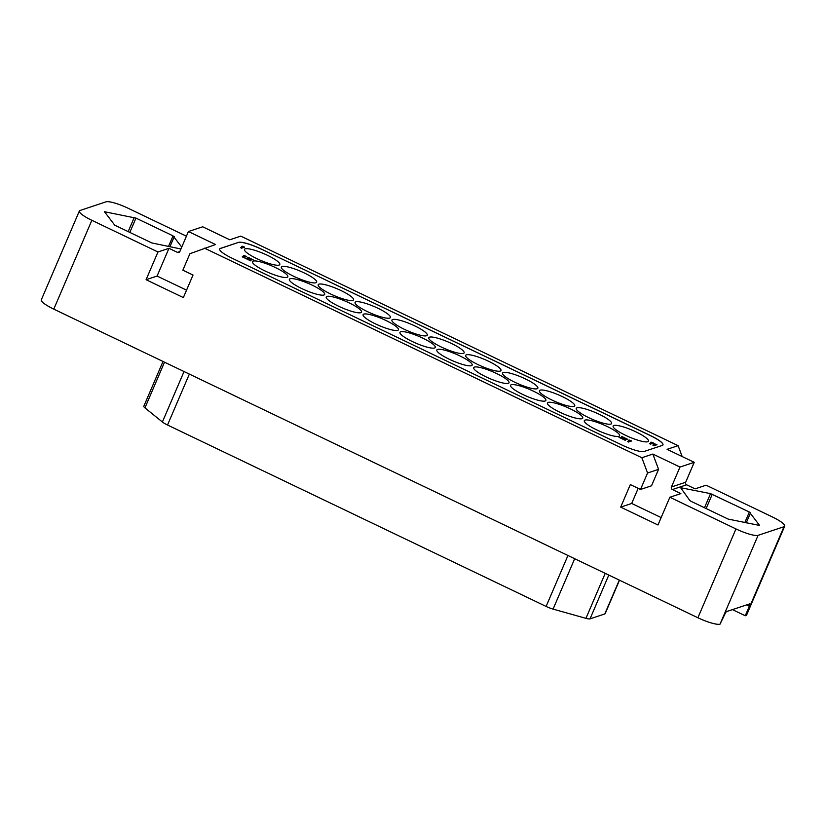 <?xml version="1.0" encoding="UTF-8"?>
<svg xmlns="http://www.w3.org/2000/svg" width="826" height="826" viewBox="0 0 826 826"><rect width="100%" height="100%" fill="white"/><g stroke="black" fill="none" stroke-linecap="round" stroke-linejoin="round"><path stroke-width="1.24" d="M619.51 580.193L605.159 613.677A9.613 1.859 -156.8 0 1 604.808 613.945L590.032 618.86A9.613 1.859 -156.8 0 1 585.944 618.344L553.079 609.113A9.613 1.859 -156.8 0 1 546.11 606.429L167.523 425.018A9.613 1.859 -156.8 0 1 162.402 421.993L144.942 407.868A9.613 1.859 -156.8 0 1 143.817 406.247L163.011 361.468M53.783 309.13A19.215 3.707 -156.8 0 1 41.3 299.838L79.368 211.012A19.215 3.707 23.2 0 0 91.851 220.305L53.783 309.13L697.898 617.755L735.966 528.929A19.215 3.707 23.2 0 0 758.092 535.331L783.988 526.72A19.215 3.707 23.2 0 0 784.7 526.162A19.215 3.707 23.2 0 0 772.217 516.87L706.106 485.192L695.1 488.858L686.633 484.8L672.385 489.539L680.861 493.597L669.855 497.252L735.966 528.929M784.7 526.162L746.632 614.988A19.215 3.707 -156.8 0 1 745.919 615.535L745.269 615.752L749.358 606.222A2.881 0.599 -64.4 0 0 749.822 603.878A2.881 0.599 -64.4 0 0 749.688 603.878L726.643 611.55A2.881 0.599 -64.4 0 0 724.753 614.41L720.024 624.157A19.215 3.707 -156.8 0 1 697.898 617.755M745.269 615.752L732.455 609.619M186.428 236.184L128.102 208.245A19.215 3.707 23.2 0 0 105.976 201.843L80.081 210.465A19.215 3.707 23.2 0 0 79.368 211.012M91.851 220.305L157.962 251.982L146.078 279.715L183.362 297.577L193.026 275.048L182.856 270.174L189.908 253.706L215.545 244.527L188.421 231.528L202.659 226.789L229.783 239.788L240.789 236.122L678.105 445.668L682.173 456.551M681.357 487.846L710.536 493.628L749.347 512.006L759.579 525.439L728.109 519.069L691.032 501.31L689.824 500.515L680.841 488.011L681.357 487.846L681.12 488.403M669.855 497.252L657.971 524.985L620.677 507.123L630.341 484.594L640.511 489.457L647.563 472.999L641.854 457.728L204.538 248.182M188.421 231.528L179.882 251.455A1.92 1.838 71.6 0 1 177.445 252.384L168.969 248.316L157.085 276.049L186.542 290.163M157.962 251.982L168.969 248.316M181.751 247.098L173.037 235.864L135.96 218.105L104.489 211.735L114.721 225.168L151.798 242.937L180.935 248.987M678.105 445.668L667.098 449.323L694.222 462.323L679.974 467.062L652.86 454.063L658.57 469.333L651.518 485.802L640.511 489.457M641.854 457.728L652.86 454.063M662.979 444.884A19.215 3.707 -156.8 0 0 650.485 435.591L260.634 248.781L650.454 435.674A19.215 3.707 -156.8 0 1 662.958 444.925A19.215 3.707 -156.8 0 1 662.266 445.431L644.135 451.461A19.215 3.707 -156.8 0 1 622.009 445.059L232.147 258.259A19.215 3.707 -156.8 0 1 219.664 248.967A19.215 3.707 -156.8 0 1 220.377 248.419L238.507 242.39A19.215 3.707 -156.8 0 1 260.634 248.781M146.078 279.715L157.085 276.049M694.222 462.323L685.673 482.25A1.92 1.838 -108.4 0 0 686.633 484.8M672.385 489.539A1.92 1.838 71.6 0 1 671.435 486.989L679.974 467.062M638.168 488.342L631.683 503.457L661.151 517.572M620.677 507.123L631.683 503.457M647.563 472.999L658.57 469.333M238.507 242.39L220.346 248.502A19.215 3.707 23.2 0 0 219.654 249.008M238.466 242.472A19.215 3.707 -156.8 0 1 260.603 248.874M625.612 435.333A19.215 3.707 -156.8 0 1 613.129 426.04A19.215 3.707 -156.8 0 1 635.979 431.884A19.215 3.707 -156.8 0 1 648.462 441.187A19.215 3.707 -156.8 0 1 625.612 435.333M588.752 417.667A19.215 3.707 -156.8 0 1 576.269 408.374A19.215 3.707 -156.8 0 1 599.108 414.229A19.215 3.707 -156.8 0 1 611.591 423.521A19.215 3.707 -156.8 0 1 588.752 417.667M551.882 400.001A19.215 3.707 -156.8 0 1 539.399 390.708A19.215 3.707 -156.8 0 1 562.238 396.563A19.215 3.707 -156.8 0 1 574.731 405.855A19.215 3.707 -156.8 0 1 551.882 400.001M515.021 382.345A19.215 3.707 -156.8 0 1 502.528 373.042A19.215 3.707 -156.8 0 1 525.377 378.897A19.215 3.707 -156.8 0 1 537.86 388.189A19.215 3.707 -156.8 0 1 515.021 382.345M478.151 364.679A19.215 3.707 -156.8 0 1 465.668 355.386A19.215 3.707 -156.8 0 1 488.507 361.23A19.215 3.707 -156.8 0 1 500.99 370.523A19.215 3.707 -156.8 0 1 478.151 364.679M441.28 347.013A19.215 3.707 -156.8 0 1 428.797 337.72A19.215 3.707 -156.8 0 1 451.636 343.564A19.215 3.707 -156.8 0 1 464.129 352.857A19.215 3.707 -156.8 0 1 441.28 347.013M404.42 329.347A19.215 3.707 -156.8 0 1 391.937 320.054A19.215 3.707 -156.8 0 1 414.776 325.898A19.215 3.707 -156.8 0 1 427.259 335.191A19.215 3.707 -156.8 0 1 404.42 329.347M367.549 311.681A19.215 3.707 -156.8 0 1 355.066 302.388A19.215 3.707 -156.8 0 1 377.905 308.232A19.215 3.707 -156.8 0 1 390.388 317.525A19.215 3.707 -156.8 0 1 367.549 311.681M330.679 294.015A19.215 3.707 -156.8 0 1 318.196 284.722A19.215 3.707 -156.8 0 1 341.045 290.566A19.215 3.707 -156.8 0 1 353.528 299.859A19.215 3.707 -156.8 0 1 330.679 294.015M293.819 276.349A19.215 3.707 -156.8 0 1 281.336 267.056A19.215 3.707 -156.8 0 1 304.175 272.9A19.215 3.707 -156.8 0 1 316.657 282.203A19.215 3.707 -156.8 0 1 293.819 276.349M256.948 258.683A19.215 3.707 -156.8 0 1 244.465 249.39A19.215 3.707 -156.8 0 1 267.304 255.244A19.215 3.707 -156.8 0 1 279.787 264.537A19.215 3.707 -156.8 0 1 256.948 258.683M596.785 429.933A19.215 3.707 -156.8 0 1 584.302 420.63A19.215 3.707 -156.8 0 1 607.141 426.484A19.215 3.707 -156.8 0 1 619.624 435.777A19.215 3.707 -156.8 0 1 596.785 429.933M559.914 412.267A19.215 3.707 -156.8 0 1 547.432 402.974A19.215 3.707 -156.8 0 1 570.27 408.818A19.215 3.707 -156.8 0 1 582.764 418.111A19.215 3.707 -156.8 0 1 559.914 412.267M523.054 394.601A19.215 3.707 -156.8 0 1 510.561 385.308A19.215 3.707 -156.8 0 1 533.41 391.152A19.215 3.707 -156.8 0 1 545.893 400.445A19.215 3.707 -156.8 0 1 523.054 394.601M486.184 376.935A19.215 3.707 -156.8 0 1 473.701 367.642A19.215 3.707 -156.8 0 1 496.54 373.486A19.215 3.707 -156.8 0 1 509.022 382.779A19.215 3.707 -156.8 0 1 486.184 376.935M449.313 359.269A19.215 3.707 -156.8 0 1 436.83 349.976A19.215 3.707 -156.8 0 1 459.669 355.82A19.215 3.707 -156.8 0 1 472.162 365.113A19.215 3.707 -156.8 0 1 449.313 359.269M412.453 341.603A19.215 3.707 -156.8 0 1 399.97 332.31A19.215 3.707 -156.8 0 1 422.809 338.154A19.215 3.707 -156.8 0 1 435.292 347.447A19.215 3.707 -156.8 0 1 412.453 341.603M375.582 323.937A19.215 3.707 -156.8 0 1 363.099 314.644A19.215 3.707 -156.8 0 1 385.938 320.488A19.215 3.707 -156.8 0 1 398.421 329.791A19.215 3.707 -156.8 0 1 375.582 323.937M338.712 306.27A19.215 3.707 -156.8 0 1 326.229 296.978A19.215 3.707 -156.8 0 1 349.078 302.832A19.215 3.707 -156.8 0 1 361.561 312.125A19.215 3.707 -156.8 0 1 338.712 306.27M301.851 288.604A19.215 3.707 -156.8 0 1 289.368 279.312A19.215 3.707 -156.8 0 1 312.207 285.166A19.215 3.707 -156.8 0 1 324.69 294.459A19.215 3.707 -156.8 0 1 301.851 288.604M264.981 270.949A19.215 3.707 -156.8 0 1 252.498 261.646A19.215 3.707 -156.8 0 1 275.337 267.5A19.215 3.707 -156.8 0 1 287.83 276.793A19.215 3.707 -156.8 0 1 264.981 270.949M240.511 247.552L241.46 248.213L244.568 247.18L242.142 246.189L243.092 246.695L240.511 247.552L241.533 248.037L244.641 247.005M241.615 246.365L242.751 246.809M242.276 256.803L243.216 257.464L246.324 256.432L243.907 255.44L244.857 255.946L242.276 256.803L243.298 257.299L246.406 256.267M243.371 255.616L244.517 256.06M621.617 438.296L627.574 439.277L621.978 436.593L626.325 438.998L618.994 437.315L625.096 440.237L620.677 437.852L626.376 439.401M618.994 437.315L625.427 440.124M626.304 439.577L627.574 439.277M621.544 436.603L626.304 438.998M649.442 443.49L650.382 444.151L653.49 443.118L651.064 442.127L652.013 442.633L649.442 443.49L650.454 443.985L653.562 442.942M650.537 442.302L651.673 442.746M248.574 257.464L247.201 257.237L251.982 259.632L244.651 257.949L250.753 260.871L246.334 258.486L253.231 259.911L248.574 257.464M244.651 257.949L251.083 260.758M247.273 258.93L253.231 259.911M247.201 257.237L251.961 259.632M652.829 445.121L653.769 445.782L656.877 444.749L654.46 443.748L655.41 444.264L652.829 445.121L653.851 445.606L656.949 444.574M653.924 443.923L655.07 444.378M627.471 441.373L628.41 442.034L631.518 441.001L629.102 440.01L630.052 440.516L627.471 441.373L628.483 441.858L631.591 440.826M628.565 440.186L629.711 440.63M144.942 407.868L164.519 362.191M783.988 526.72L745.919 615.535M720.024 624.157L758.092 535.331M749.358 606.222L746.611 604.911M750.555 512.801L746.208 522.93M749.347 512.006L744.784 522.651M712.27 494.247L706.137 508.548M710.536 493.628L704.485 507.753M179.82 251.589L177.445 252.384M685.673 482.25L671.435 486.989M105.047 211.704L104.809 212.261M134.235 217.486L128.175 231.61M135.96 218.105L129.827 232.405M173.037 235.864L168.473 246.509M174.245 236.659L169.898 246.798M604.808 613.945L619.304 580.1M590.032 618.86L608.803 575.072M585.944 618.344L605.221 573.347M553.079 609.113L574.679 558.717M546.11 606.429L567.947 555.495M167.523 425.018L189.35 374.085M162.402 421.993L184.033 371.535"/></g></svg>
